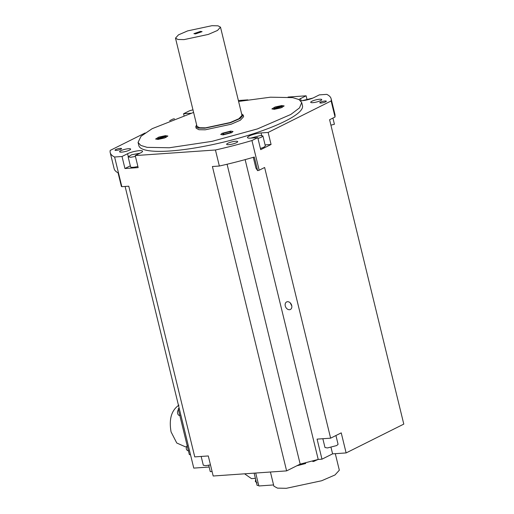 <?xml version="1.0" encoding="UTF-8"?>
<svg xmlns="http://www.w3.org/2000/svg" width="514" height="514" viewBox="0 0 514 514"><rect width="100%" height="100%" fill="white"/><g stroke="black" fill="none" stroke-linecap="round" stroke-linejoin="round"><path stroke-width="0.77" d="M227.079 164.242L300.176 464.11L286.613 470.888L212.411 166.51L219.349 166.028A113.69 22.475 166.3 0 0 254.308 157.033L257.636 170.667A113.69 22.475 -13.7 0 0 259.178 170.218L264.626 167.493L330.618 438.179L341.238 432.872L346.128 452.924L403.792 424.108L329.59 119.73L335.038 117.006L331.132 100.969A113.69 22.475 -13.7 0 0 331.125 98.765A113.69 22.475 -13.7 0 0 326.737 94.364L319.322 94.884L313.758 97.666A8.629 1.709 166.3 0 1 301.969 100.718A8.629 1.709 166.3 0 1 300.658 100.757M335.038 117.006L335.038 114.802L331.125 98.765M332.905 118.072L334.415 124.26L330.913 125.165M299.032 99.575A8.629 1.709 166.3 0 1 300.549 98.585L306.113 95.803L288.058 97.062M247.844 99.864L238.374 100.519M306.113 95.803L306.884 98.945M228.749 144.672A5.686 1.124 166.3 0 1 226.642 144.312A5.686 1.124 166.3 0 1 229.629 142.532A5.686 1.124 166.3 0 1 235.579 141.26A5.686 1.124 166.3 0 1 237.686 141.62A5.686 1.124 166.3 0 1 234.699 143.4A5.686 1.124 166.3 0 1 228.749 144.672M121.696 152.131A5.686 1.124 166.3 0 1 119.589 151.771A5.686 1.124 166.3 0 1 122.576 149.992A5.686 1.124 166.3 0 1 128.526 148.719A5.686 1.124 166.3 0 1 130.633 149.079A5.686 1.124 166.3 0 1 127.645 150.859A5.686 1.124 166.3 0 1 121.696 152.131M312.814 102.665A5.686 1.124 166.3 0 1 310.707 102.299A5.686 1.124 166.3 0 1 313.694 100.519A5.686 1.124 166.3 0 1 319.644 99.247A5.686 1.124 166.3 0 1 321.751 99.607A5.686 1.124 166.3 0 1 318.764 101.386A5.686 1.124 166.3 0 1 312.814 102.665M116.26 150.39A3.367 0.668 166.3 0 1 115.014 150.178A3.367 0.668 166.3 0 1 116.781 149.124A3.367 0.668 166.3 0 1 120.308 148.366A3.367 0.668 166.3 0 1 121.561 148.578A3.367 0.668 166.3 0 1 119.788 149.638A3.367 0.668 166.3 0 1 116.26 150.39M321.032 103.012A3.367 0.668 166.3 0 1 319.785 102.8A3.367 0.668 166.3 0 1 321.552 101.746A3.367 0.668 166.3 0 1 325.079 100.988A3.367 0.668 166.3 0 1 326.326 101.2A3.367 0.668 166.3 0 1 324.559 102.26A3.367 0.668 166.3 0 1 321.032 103.012M238.599 101.451L270.48 97.197L292.672 97.621L299 99.555L301.705 102.537L302.489 105.743A84.212 16.647 166.3 0 1 258.253 132.111A84.212 16.647 166.3 0 1 170.083 150.975A84.212 16.647 166.3 0 1 138.851 145.635L138.067 142.429L141.048 136.261L152.189 128.667L193.598 112.418M192.962 109.803A113.69 22.475 -13.7 0 0 189.396 110.838L183.575 113.748L190.662 113.253A8.629 1.709 166.3 0 1 190.938 113.241M174.503 118.843L173.205 118.933L169.665 120.7M145.115 132.972L110.208 150.409A113.69 22.475 166.3 0 0 110.214 152.613A113.69 22.475 166.3 0 0 114.603 157.014L121.837 186.685L128.776 186.203L194.761 456.895L208.292 455.95L213.181 476.003L286.613 470.888M122.017 156.494L127.581 153.712A8.629 1.709 166.3 0 1 136.737 150.987A8.629 1.709 166.3 0 1 142.571 151.212A8.629 1.709 166.3 0 1 140.791 152.793L135.227 155.575L138.157 167.609L124.953 168.528L122.017 156.494L114.603 157.014M219.349 166.028L215.443 149.992L135.227 155.575M215.443 149.992A113.69 22.475 -13.7 0 0 251.944 140.54L257.771 137.63L250.684 138.125A8.629 1.709 166.3 0 1 247.478 137.579A8.629 1.709 166.3 0 1 252.014 134.874A8.629 1.709 166.3 0 1 261.054 132.94L268.141 132.445L331.132 100.969M268.141 132.445L271.071 144.479L260.701 149.658L257.771 137.63M259.178 170.218L251.944 140.54M300.176 464.11L318.224 459.439L321.976 459.175L332.603 453.862L346.128 452.924M208.723 465.26L210.277 471.634L212.089 471.511M125.114 186.46L193.772 468.106L209.153 467.033M271.071 144.479L265.083 144.897M183.999 115.489L183.575 113.748M301.705 102.537L299.501 107.901L290.853 114.442L257.469 128.905L212.153 141.324L169.299 147.762L147.107 147.345L140.778 145.411L138.073 142.429M130.318 165.842L124.953 168.528M110.214 152.613L114.127 168.656A113.69 22.475 -13.7 0 0 118.072 172.832L121.394 186.466A113.69 22.475 -13.7 0 0 121.837 186.685M332.603 453.862L331.022 447.405M287.519 301.705A4.208 3.123 -116.6 0 0 286.613 301.949A4.208 3.123 -116.6 0 0 285.456 306.537A4.208 3.123 -116.6 0 0 289.472 309.724A4.208 3.123 -116.6 0 0 290.378 309.479A4.208 3.123 -116.6 0 0 291.534 304.898A4.208 3.123 -116.6 0 0 287.519 301.705M330.618 438.179L317.087 439.123L321.976 459.175M257.636 170.667L255.927 168.097L253.299 157.329M318.224 459.439L245.139 159.629M250.787 138.118L260.405 135.516L262.898 135.94L265.346 145.97L263.952 147.203L260.418 148.507M297.053 465.671L297.4 465.491M312.775 460.846L312.962 461.623L318.121 459.465M314.504 460.396L314.697 461.174M297.439 465.639L305.663 463.512L305.477 462.735M302.078 100.705L312.853 98.084M137.88 166.465A6.74 1.33 166.3 0 1 133.075 167.307A6.74 1.33 166.3 0 1 130.575 166.883L128.127 156.854L131.668 154.746L139.949 153.217M222.048 133.332L230.677 131.102L233.022 131.5L231.711 132.657L223.089 134.893L220.744 134.488L222.048 133.332M165.534 135.638L167.879 136.037L164.647 137.983L157.946 139.429L155.601 139.031L158.832 137.084L165.534 135.638M274.245 109.328L271.9 108.929L275.131 106.976L281.833 105.537L284.171 105.935L280.946 107.882L274.245 109.328M243.61 116.678L240.379 120.205L231.133 124.227L205.214 129.811L198.963 129.721L196.155 128.243M290.23 302.862L291.817 306.042M262.898 135.94L261.51 137.18L257.977 138.484M322.843 438.725L324.989 447.521L327.482 447.945L336.683 445.561L338.077 444.327L335.931 435.525M312.589 460.897L312.962 461.623M255.709 473.041L258.863 485.974L273.577 484.946M201.16 456.445L203.306 465.241L205.806 465.665L210.47 464.862M135.439 156.442L130.627 157.284L128.127 156.854M241.631 113.902L243.225 115.091L240.077 118.548L230.394 122.743L204.829 128.211L198.391 128.089L195.77 126.662L196.637 124.876M270.422 472.013L273.872 486.167L277.489 488.133L286.362 488.3L321.629 480.757L334.987 474.975L339.33 470.207L335.295 453.676M190.476 454.594L189.37 454.672L178.185 408.797L179.296 408.72M179.193 408.296L178.185 408.797M241.991 115.374L238.926 118.715L230.163 122.531L205.587 127.832L199.657 127.742L196.997 126.36L175.492 38.139L178.474 34.862L187.655 30.885L211.903 25.7L218.007 25.816L220.493 27.165L217.506 30.442L208.324 34.419L184.076 39.604L177.972 39.488L175.492 38.139M275.51 108.692L273.949 108.428L280.567 106.167L282.128 106.43L275.51 108.692M224.355 134.257L222.793 133.993L223.661 133.222L229.411 131.732L230.972 131.995L230.105 132.773L224.355 134.257M164.268 136.268L165.829 136.538L159.212 138.799L157.65 138.529L164.268 136.268M178.686 409.722C177.651 410.423 177.291 411.656 177.6 413.41C178.12 415.061 178.943 415.704 180.054 415.331M178.962 405.128C171.451 410.236 168.823 419.167 171.078 431.921L176.765 443.004L185.413 446.839L186.338 446.775M187.379 445.368C185.554 448.381 186.01 450.258 188.747 450.984M195.461 33.918L193.9 33.648L200.518 31.386L202.079 31.656L195.461 33.918M254.134 473.15L257.122 485.409L258.703 485.3M255.651 479.363L255.349 481.56L257.103 482.935M244.587 473.812L251.468 478.618L255.4 478.341M301.082 100.757L300.549 98.585M261.677 135.497L261.054 132.94M127.581 153.712L128.256 156.481M196.162 128.269L195.77 126.662M243.617 116.697L243.225 115.091M241.998 115.393L220.493 27.165M274.168 109.334L273.949 108.428M282.347 107.336L282.128 106.43M223.012 134.899L222.793 133.993M231.191 132.901L230.972 131.995M166.048 137.437L165.829 136.538M157.869 139.435L157.65 138.529"/></g></svg>
